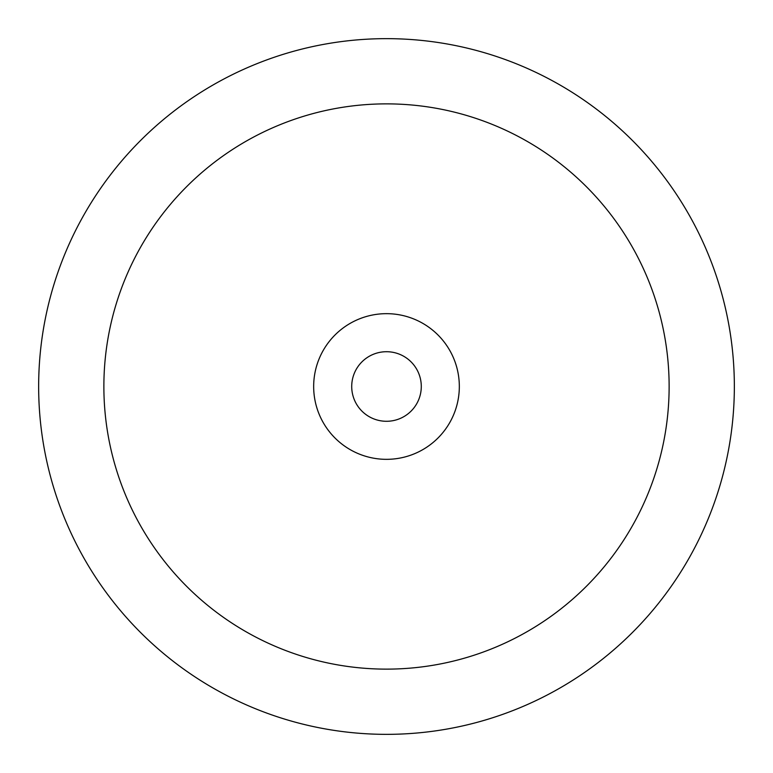 <?xml version="1.0" encoding="UTF-8"?>
<svg xmlns="http://www.w3.org/2000/svg" width="773" height="773" viewBox="0 0 773 773"><rect width="100%" height="100%" fill="white"/><g stroke="black" fill="none" stroke-linecap="round" stroke-linejoin="round"><path stroke-width="1.16" d="M386.5 38.65A347.85 347.85 0 0 1 734.35 386.5A347.85 347.85 0 0 1 386.5 734.35A347.85 347.85 0 0 1 38.65 386.5A347.85 347.85 0 0 1 386.5 38.65M386.5 103.872A282.628 282.628 0 0 0 103.872 386.5A282.628 282.628 0 0 0 386.5 669.128A282.628 282.628 0 0 0 669.128 386.5A282.628 282.628 0 0 0 386.5 103.872M313.664 386.5A72.836 72.836 0 0 0 386.5 459.336A72.836 72.836 0 0 0 459.326 386.5A72.836 72.836 0 0 0 386.5 313.664A72.836 72.836 0 0 0 313.664 386.5M351.715 386.5A34.785 34.785 0 0 0 386.5 421.285A34.785 34.785 0 0 0 421.285 386.5A34.785 34.785 0 0 0 386.5 351.715A34.785 34.785 0 0 0 351.715 386.5"/></g></svg>
